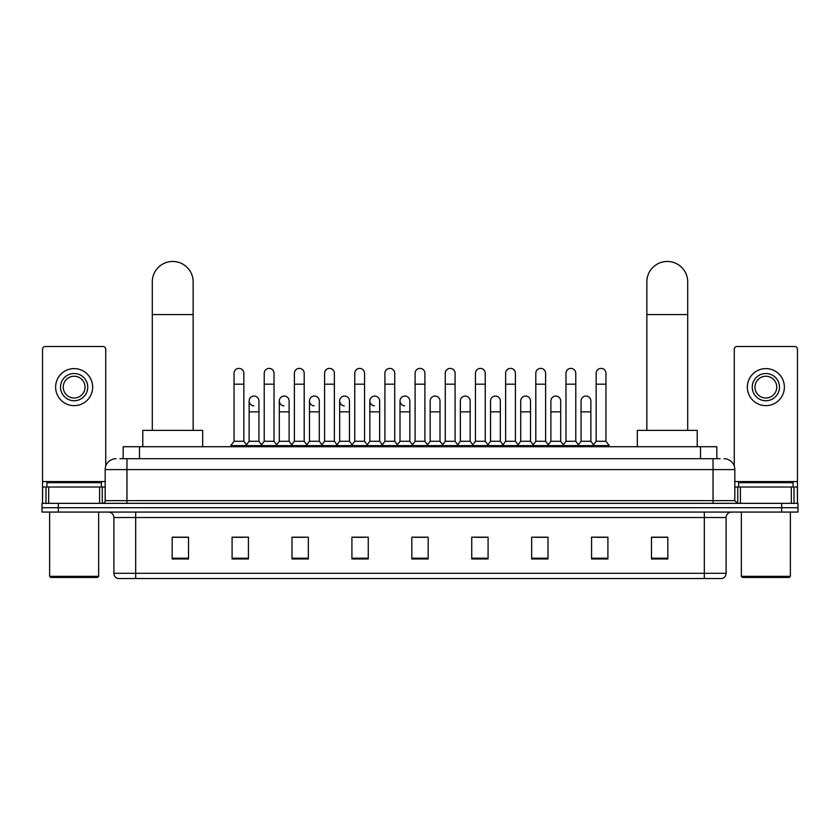 <?xml version="1.0" encoding="UTF-8"?>
<svg xmlns="http://www.w3.org/2000/svg" width="840" height="840" viewBox="0 0 840 840"><rect width="100%" height="100%" fill="white"/><g stroke="black" fill="none" stroke-linecap="round" stroke-linejoin="round"><path stroke-width="1.26" d="M123.165 458.703L123.165 446.712L716.835 446.712L716.835 458.703M120.141 458.703L720.111 458.703M119.889 458.703L126.966 458.703L126.966 469.592L105.178 469.592L105.178 500.64A2.72 2.72 0 0 1 102.459 503.36M116.078 458.703A10.889 10.889 0 0 0 105.178 469.592M723.923 458.703A10.889 10.889 0 0 1 734.822 469.592L734.822 500.64L737.541 503.36M58.338 503.36L42 503.36L42 507.717L58.338 507.717L42 507.717L42 512.075L58.338 512.075L58.338 507.717L781.662 507.717L58.338 507.717L58.338 503.36L781.662 503.36L781.662 507.717L798 507.717L781.662 507.717L781.662 512.075L58.338 512.075M781.662 512.075L798 512.075L798 503.36L781.662 503.36M726.106 573.3C725.949 575.904 724.647 577.647 722.179 578.529L704.319 578.529L704.319 573.3L726.106 573.3L726.106 517.524A5.45 5.45 0 0 1 731.546 512.075M704.319 578.529L117.82 578.529A5.45 5.45 0 0 1 113.894 573.3L113.894 517.524C113.579 514.216 111.762 512.4 108.455 512.075M667.821 558.968L667.821 537.18L651.483 537.18L651.483 558.968L667.821 558.968M607.908 558.968L607.908 537.18L591.57 537.18L591.57 558.968L607.908 558.968M547.995 558.968L547.995 537.18L531.657 537.18L531.657 558.968L547.995 558.968M488.082 558.968L488.082 537.18L471.744 537.18L471.744 558.968L488.082 558.968M188.517 558.968L188.517 537.18L172.179 537.18L172.179 558.968L188.517 558.968M248.43 558.968L248.43 537.18L232.092 537.18L232.092 558.968L248.43 558.968M308.343 558.968L308.343 537.18L292.005 537.18L292.005 558.968L308.343 558.968M368.256 558.968L368.256 537.18L351.918 537.18L351.918 558.968L368.256 558.968M428.169 558.968L428.169 537.18L411.831 537.18L411.831 558.968L428.169 558.968M535.248 537.295L546.147 537.295M595.602 537.295L606.49 537.295M354.207 537.295L365.096 537.295M293.853 537.295L304.752 537.295M233.51 537.295L244.398 537.295M474.905 537.295L485.793 537.295M414.55 537.295L425.45 537.295M188.517 537.295L172.179 537.295M667.821 537.295L651.483 537.295M99.603 503.36L99.603 487.022L48.668 487.022L48.668 503.36M105.725 466.19L105.725 349.219A2.72 2.72 0 0 0 103.005 346.5L45.266 346.5A2.72 2.72 0 0 0 42.546 349.219L42.546 487.022L48.668 487.022M99.603 487.022L105.178 487.022M42.546 503.36L42.546 487.022M74.141 373.517A13.619 13.619 0 0 0 60.522 387.125A13.619 13.619 0 0 0 74.141 400.743A13.619 13.619 0 0 0 87.748 387.125A13.619 13.619 0 0 0 74.141 373.517M74.141 376.236A10.889 10.889 0 0 0 63.242 387.125A10.889 10.889 0 0 0 74.141 398.024A10.889 10.889 0 0 0 85.029 387.125A10.889 10.889 0 0 0 74.141 376.236M74.141 405.647A18.522 18.522 0 0 0 92.652 387.125A18.522 18.522 0 0 0 74.141 368.613A18.522 18.522 0 0 0 55.619 387.125A18.522 18.522 0 0 0 74.141 405.647M97.555 577.437L50.715 577.437L49.623 576.345L98.648 576.345L97.555 577.437M49.623 512.075L49.623 576.345M98.648 512.075L98.648 576.345M101.367 487.022L101.367 482.664L46.904 482.664L46.904 487.022M152.292 430.374L152.292 281.904A20.422 20.422 0 0 1 172.725 261.471A20.422 20.422 0 0 1 193.148 281.904A20.422 20.422 0 0 0 172.725 261.471M193.148 430.374L193.148 281.904M202.681 446.712L202.681 430.374L142.769 430.374L142.769 446.712M646.852 430.374L646.852 281.904A20.422 20.422 0 0 1 667.275 261.471A20.422 20.422 0 0 1 687.708 281.904A20.422 20.422 0 0 0 667.275 261.471M687.708 430.374L687.708 281.904M697.231 446.712L697.231 430.374L637.319 430.374L637.319 446.712M234.045 384.185L243.852 384.185L243.852 441.273L234.045 441.273L234.045 373.296A4.904 4.904 0 0 1 239.264 368.403A4.904 4.904 0 0 1 243.852 373.296A4.904 4.904 0 0 0 239.264 368.403M234.045 441.273L230.78 445.631L230.78 446.712M243.852 441.273L247.118 445.631L230.78 445.631M264.222 441.273L264.222 384.185L274.029 384.185L274.029 441.273L264.222 441.273L260.957 445.631L247.118 445.631L247.118 446.712M264.222 384.185L264.222 373.296A4.904 4.904 0 0 1 269.43 368.403A4.904 4.904 0 0 1 274.029 373.296A4.904 4.904 0 0 0 269.43 368.403M274.029 441.273L277.294 445.631L260.957 445.631L260.957 446.712M294.399 441.273L294.399 384.185L304.206 384.185L304.206 441.273L294.399 441.273L291.133 445.631L277.294 445.631L277.294 446.712M294.399 384.185L294.399 373.296A4.904 4.904 0 0 1 299.607 368.403A4.904 4.904 0 0 1 304.206 373.296A4.904 4.904 0 0 0 299.607 368.403M304.206 441.273L307.471 445.631L291.133 445.631L291.133 446.712M324.576 441.273L324.576 384.185L334.383 384.185L334.383 441.273L324.576 441.273L321.31 445.631L307.471 445.631L307.471 446.712M324.576 384.185L324.576 373.296A4.904 4.904 0 0 1 329.784 368.403A4.904 4.904 0 0 1 334.383 373.296A4.904 4.904 0 0 0 329.784 368.403M334.383 441.273L337.649 445.631L321.31 445.631L321.31 446.712M354.753 441.273L354.753 384.185L364.55 384.185L364.55 441.273L354.753 441.273L351.477 445.631L337.649 445.631L337.649 446.712M354.753 384.185L354.753 373.296A4.904 4.904 0 0 1 359.961 368.403A4.904 4.904 0 0 1 364.55 373.296A4.904 4.904 0 0 0 359.961 368.403M364.55 441.273L367.826 445.631L351.477 445.631L351.477 446.712M384.919 441.273L384.919 384.185L394.727 384.185L394.727 441.273L384.919 441.273L381.654 445.631L367.826 445.631L367.826 446.712M384.919 384.185L384.919 373.296A4.904 4.904 0 0 1 390.138 368.403A4.904 4.904 0 0 1 394.727 373.296A4.904 4.904 0 0 0 390.138 368.403M394.727 441.273L397.992 445.631L381.654 445.631L381.654 446.712M415.096 441.273L415.096 384.185L424.904 384.185L424.904 441.273L415.096 441.273L411.831 445.631L397.992 445.631L397.992 446.712M415.096 384.185L415.096 373.296A4.904 4.904 0 0 1 420.305 368.403A4.904 4.904 0 0 1 424.904 373.296A4.904 4.904 0 0 0 420.305 368.403M424.904 441.273L428.169 445.631L411.831 445.631L411.831 446.712M445.274 441.273L445.274 384.185L455.081 384.185L455.081 441.273L445.274 441.273L442.008 445.631L428.169 445.631L428.169 446.712M445.274 384.185L445.274 373.296A4.904 4.904 0 0 1 450.481 368.403A4.904 4.904 0 0 1 455.081 373.296A4.904 4.904 0 0 0 450.481 368.403M455.081 441.273L458.346 445.631L442.008 445.631L442.008 446.712M475.451 441.273L475.451 384.185L485.247 384.185L485.247 441.273L475.451 441.273L472.175 445.631L458.346 445.631L458.346 446.712M475.451 384.185L475.451 373.296A4.904 4.904 0 0 1 480.659 368.403A4.904 4.904 0 0 1 485.247 373.296A4.904 4.904 0 0 0 480.659 368.403M485.247 441.273L488.523 445.631L472.175 445.631L472.175 446.712M505.617 441.273L505.617 384.185L515.424 384.185L515.424 441.273L505.617 441.273L502.352 445.631L488.523 445.631L488.523 446.712M505.617 384.185L505.617 373.296A4.904 4.904 0 0 1 510.836 368.403A4.904 4.904 0 0 1 515.424 373.296A4.904 4.904 0 0 0 510.836 368.403M515.424 441.273L518.69 445.631L502.352 445.631L502.352 446.712M535.794 441.273L535.794 384.185L545.601 384.185L545.601 441.273L535.794 441.273L532.529 445.631L518.69 445.631L518.69 446.712M535.794 384.185L535.794 373.296A4.904 4.904 0 0 1 541.002 368.403A4.904 4.904 0 0 1 545.601 373.296A4.904 4.904 0 0 0 541.002 368.403M545.601 441.273L548.867 445.631L532.529 445.631L532.529 446.712M565.971 441.273L565.971 384.185L575.778 384.185L575.778 441.273L565.971 441.273L562.706 445.631L548.867 445.631L548.867 446.712M565.971 384.185L565.971 373.296A4.904 4.904 0 0 1 571.179 368.403A4.904 4.904 0 0 1 575.778 373.296A4.904 4.904 0 0 0 571.179 368.403M575.778 441.273L579.044 445.631L562.706 445.631L562.706 446.712M596.148 441.273L596.148 384.185L605.955 384.185L605.955 441.273L596.148 441.273L592.883 445.631L579.044 445.631L579.044 446.712M596.148 384.185L596.148 373.296A4.904 4.904 0 0 1 601.356 368.403A4.904 4.904 0 0 1 605.955 373.296A4.904 4.904 0 0 0 601.356 368.403M605.955 441.273L609.221 445.631L592.883 445.631L592.883 446.712M609.221 445.631L609.221 446.712M253.733 405.856A4.904 4.904 0 0 1 249.134 400.964A4.904 4.904 0 0 1 254.352 396.07A4.904 4.904 0 0 1 258.941 400.964L258.941 411.852L249.134 411.852L249.134 400.964M258.941 411.852L258.941 441.273L249.134 441.273L249.134 411.852M249.134 441.273L246.498 444.791M258.941 441.273L261.587 444.791M283.909 405.856A4.904 4.904 0 0 1 279.31 400.964A4.904 4.904 0 0 1 284.519 396.07A4.904 4.904 0 0 1 289.118 400.964L289.118 411.852L279.31 411.852L279.31 400.964M289.118 411.852L289.118 441.273L279.31 441.273L279.31 411.852M279.31 441.273L276.675 444.791M289.118 441.273L291.753 444.791M314.076 405.856A4.904 4.904 0 0 1 309.488 400.964A4.904 4.904 0 0 1 314.695 396.07A4.904 4.904 0 0 1 319.294 400.964L319.294 411.852L309.488 411.852L309.488 400.964M319.294 411.852L319.294 441.273L309.488 441.273L309.488 411.852M309.488 441.273L306.842 444.791M319.294 441.273L321.93 444.791M344.253 405.856A4.904 4.904 0 0 1 339.665 400.964A4.904 4.904 0 0 1 344.873 396.07A4.904 4.904 0 0 1 349.461 400.964L349.461 411.852L339.665 411.852L339.665 400.964M349.461 411.852L349.461 441.273L339.665 441.273L339.665 411.852M339.665 441.273L337.019 444.791M349.461 441.273L352.107 444.791M374.43 405.856A4.904 4.904 0 0 1 369.831 400.964A4.904 4.904 0 0 1 375.05 396.07A4.904 4.904 0 0 1 379.638 400.964L379.638 411.852L369.831 411.852L369.831 400.964M379.638 411.852L379.638 441.273L369.831 441.273L369.831 411.852M369.831 441.273L367.195 444.791M379.638 441.273L382.284 444.791M404.607 405.856A4.904 4.904 0 0 1 400.008 400.964A4.904 4.904 0 0 1 405.216 396.07A4.904 4.904 0 0 1 409.815 400.964L409.815 411.852L400.008 411.852L400.008 400.964M409.815 411.852L409.815 441.273L400.008 441.273L400.008 411.852M400.008 441.273L397.373 444.791M409.815 441.273L412.461 444.791M430.185 400.964A4.904 4.904 0 0 1 435.393 396.07A4.904 4.904 0 0 1 439.992 400.964L439.992 411.852L430.185 411.852L430.185 400.964M439.992 411.852L439.992 441.273L430.185 441.273L430.185 411.852M430.185 441.273L427.539 444.791M439.992 441.273L442.628 444.791M460.362 400.964A4.904 4.904 0 0 1 465.57 396.07A4.904 4.904 0 0 1 470.169 400.964L470.169 411.852L460.362 411.852L460.362 400.964M470.169 411.852L470.169 441.273L460.362 441.273L460.362 411.852M460.362 441.273L457.716 444.791M470.169 441.273L472.805 444.791M490.539 400.964A4.904 4.904 0 0 1 495.747 396.07A4.904 4.904 0 0 1 500.336 400.964L500.336 411.852L490.539 411.852L490.539 400.964M500.336 411.852L500.336 441.273L490.539 441.273L490.539 411.852M490.539 441.273L487.893 444.791M500.336 441.273L502.981 444.791M520.706 400.964A4.904 4.904 0 0 1 525.924 396.07A4.904 4.904 0 0 1 530.513 400.964L530.513 411.852L520.706 411.852L520.706 400.964M530.513 411.852L530.513 441.273L520.706 441.273L520.706 411.852M520.706 441.273L518.07 444.791M530.513 441.273L533.159 444.791M550.883 400.964A4.904 4.904 0 0 1 556.091 396.07A4.904 4.904 0 0 1 560.69 400.964L560.69 411.852L550.883 411.852L550.883 400.964M560.69 411.852L560.69 441.273L550.883 441.273L550.883 411.852M550.883 441.273L548.247 444.791M560.69 441.273L563.325 444.791M581.059 400.964A4.904 4.904 0 0 1 586.268 396.07A4.904 4.904 0 0 1 590.867 400.964L590.867 411.852L581.059 411.852L581.059 400.964M590.867 411.852L590.867 441.273L581.059 441.273L581.059 411.852M581.059 441.273L578.413 444.791M590.867 441.273L593.502 444.791M791.332 503.36L791.332 487.022L740.397 487.022L740.397 503.36M791.332 487.022L797.454 487.022L797.454 349.219A2.72 2.72 0 0 0 794.735 346.5L736.995 346.5A2.72 2.72 0 0 0 734.275 349.219L734.275 466.19M734.822 487.022L740.397 487.022M797.454 487.022L797.454 503.36M765.86 373.517A13.619 13.619 0 0 0 752.251 387.125A13.619 13.619 0 0 0 765.86 400.743A13.619 13.619 0 0 0 779.478 387.125A13.619 13.619 0 0 0 765.86 373.517M765.86 376.236A10.889 10.889 0 0 0 754.971 387.125A10.889 10.889 0 0 0 765.86 398.024A10.889 10.889 0 0 0 776.759 387.125A10.889 10.889 0 0 0 765.86 376.236M765.86 405.647A18.522 18.522 0 0 0 784.381 387.125A18.522 18.522 0 0 0 765.86 368.613A18.522 18.522 0 0 0 747.348 387.125A18.522 18.522 0 0 0 765.86 405.647M789.285 577.437L742.445 577.437L741.352 576.345L790.377 576.345L789.285 577.437M741.352 512.075L741.352 576.345M790.377 512.075L790.377 576.345M793.097 487.022L793.097 482.664L738.633 482.664L738.633 487.022M139.503 458.703L139.503 446.712M700.497 458.703L700.497 446.712M126.966 503.36L126.966 500.64L734.822 500.64M105.178 500.64L126.966 500.64L126.966 469.592L713.034 469.592L713.034 503.36M734.822 469.592L713.034 469.592L713.034 458.703M704.319 512.075L704.319 517.524L113.894 517.524M726.106 517.524L704.319 517.524L704.319 573.3L135.681 573.3L135.681 578.529M113.894 573.3L135.681 573.3L135.681 512.075M428.169 558.212L411.831 558.212M368.256 558.212L351.918 558.212M308.343 558.212L292.005 558.212M248.43 558.212L232.092 558.212M188.517 558.212L172.179 558.212M488.082 558.212L471.744 558.212M547.995 558.212L531.657 558.212M607.908 558.212L591.57 558.212M667.821 558.212L651.483 558.212M105.178 481.572L42.546 481.572M102.281 487.022L102.281 503.36M42.588 487.022L42.588 503.36M45.99 503.36L45.99 487.022M152.292 314.58L193.148 314.58M646.852 314.58L687.708 314.58M797.454 481.572L734.822 481.572M797.412 503.36L797.412 487.022M794.01 487.022L794.01 503.36M737.72 503.36L737.72 487.022M243.852 384.185L243.852 373.296M274.029 384.185L274.029 373.296M304.206 384.185L304.206 373.296M334.383 384.185L334.383 373.296M364.55 384.185L364.55 373.296M394.727 384.185L394.727 373.296M424.904 384.185L424.904 373.296M455.081 384.185L455.081 373.296M485.247 384.185L485.247 373.296M515.424 384.185L515.424 373.296M545.601 384.185L545.601 373.296M575.778 384.185L575.778 373.296M605.955 384.185L605.955 373.296"/></g></svg>
